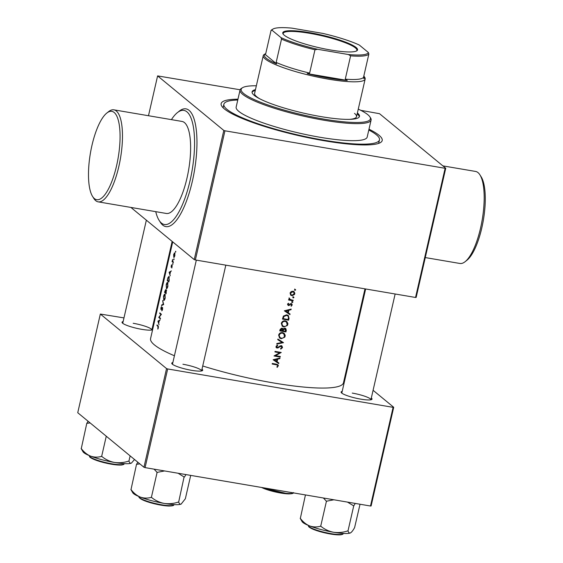 <?xml version="1.0" encoding="UTF-8"?>
<svg xmlns="http://www.w3.org/2000/svg" width="563" height="563" viewBox="0 0 563 563"><rect width="100%" height="100%" fill="white"/><g stroke="black" fill="none" stroke-linecap="round" stroke-linejoin="round"><path stroke-width="0.84" d="M116.59 165.691A44.808 14.068 -80.3 0 0 106.787 113.079A44.808 14.068 -80.3 0 0 91.959 145.402A44.808 14.068 -80.3 0 0 92.585 196.452A44.808 14.068 -80.3 0 0 116.59 165.691M106.787 113.079L108.638 111.608A46.673 14.659 99.7 0 1 113.86 109.834A46.673 14.659 99.7 0 1 118.856 166.416A46.673 14.659 99.7 0 1 98.187 201.857A46.673 14.659 99.7 0 1 93.845 198.45L92.585 196.452M171.419 119.638A57.876 18.171 99.7 0 1 183.89 110.397A57.876 18.171 99.7 0 1 190.083 180.561A57.876 18.171 99.7 0 1 164.452 224.51A57.876 18.171 99.7 0 1 155.74 211.66M113.86 109.834L182.011 121.439A46.673 14.659 99.7 0 1 187.007 178.021A46.673 14.659 99.7 0 1 166.338 213.461L98.187 201.857M479.915 174.847L481.175 176.845A44.808 14.068 99.7 0 1 481.808 227.902A44.808 14.068 99.7 0 1 466.973 260.219L465.122 261.689A46.673 14.659 -80.3 0 0 480.57 228.029A46.673 14.659 -80.3 0 0 479.915 174.847A46.673 14.659 -80.3 0 0 475.58 171.441L442.87 165.874M201.99 369.187A15.87 2.667 -167.1 0 1 202.37 370.665A15.87 2.667 -167.1 0 1 191.596 370.327A15.87 2.667 -167.1 0 1 171.884 363.684A15.87 2.667 -167.1 0 1 172.876 362.516M225.819 265.152L201.589 370.947A14.934 2.512 12.9 0 0 182.919 364.247M371.32 398.027A15.87 2.667 -167.1 0 1 371.7 399.505A15.87 2.667 -167.1 0 1 360.918 399.167A15.87 2.667 -167.1 0 1 341.213 392.524A15.87 2.667 -167.1 0 1 342.198 391.362M395.142 293.992L370.911 399.786A14.934 2.512 12.9 0 0 352.248 393.087M152.256 328.215A15.87 2.667 -167.1 0 1 152.819 328.771M152.601 329.714A15.87 2.667 -167.1 0 1 141.862 329.355A15.87 2.667 -167.1 0 1 122.15 322.712A15.87 2.667 -167.1 0 1 123.135 321.55M172.137 241.407L151.855 329.974A14.934 2.512 12.9 0 0 133.185 323.275M368.99 129.201A82.613 13.892 -167.1 0 1 380.497 142.552A82.613 13.892 -167.1 0 1 324.387 140.778A82.613 13.892 -167.1 0 1 221.794 106.203A82.613 13.892 -167.1 0 1 237.959 99.187M378.449 143.452A79.812 13.421 12.9 0 0 378.857 142.573L379.476 139.884A79.812 13.421 12.9 0 0 376.38 134.789A79.812 13.421 12.9 0 0 368.807 130.018M159.019 324.774L158.667 323.422L159.252 320.868L160.152 319.84L157.929 321.128L159.019 324.774M162.489 307.405L161.06 309.024L161.511 306.603L160.927 307.87L160.941 309.594L162.355 307.968L161.806 310.86L162.587 309.439L162.404 307.363M162.144 308.024L162.7 308.024M161.602 308.89L161.06 309.024M161.49 305.596L163.657 304.548L162.651 300.522L163.263 304.168L161.63 304.984L161.49 305.596M166.683 288.671L166.296 288.608C166.838 288.932 167.366 288.165 167.887 286.3L167.69 282.478C167.183 282.14 166.683 282.922 166.198 284.829L166.479 288.699M169.097 276.461L167.971 277.552L167.225 280.557A98.954 16.637 12.9 0 0 168.816 282.007L169.231 280.184L168.886 276.349M172.757 264.441L172.658 263.829L172.693 264.434L172.954 264.075M172.911 263.463L172.982 263.885M171.835 268.03L172.208 265.37L171.215 266.623L171.476 264.814L171.096 267.193L172.088 265.94L171.835 268.03M171.624 266.616L171.215 266.623M170.23 275.828L169.878 274.477L170.462 271.922L171.363 270.894L169.118 272.267L170.23 275.828M157.837 329.123L158.379 327.821L158.097 325.886A98.954 16.637 -167.1 0 1 157.063 324.914L156.936 325.477A98.954 16.637 12.9 0 0 157.95 326.434L157.837 329.123M172.053 261.542A98.954 16.637 12.9 0 0 173.256 262.604L173.39 262.041A98.954 16.637 -167.1 0 1 172.961 261.682L172.552 259.466L172.348 261.133A98.954 16.637 -167.1 0 1 172.187 260.979L172.053 261.542L172.982 261.696M175.557 252.21L175.459 251.591L175.494 252.196L175.755 251.837M175.712 251.232L175.783 251.647M173.981 257.446L174.868 255.701L174.734 252.893L173.622 254.596L173.833 257.467M174.734 252.893L174.185 253.118L174.931 253.244M173.826 259.775L173.728 259.156L173.763 259.761L174.023 259.402M173.981 258.797L174.051 259.212M166.423 289.882L165.733 290.698L165.571 289.685L164.53 292.31A98.954 16.637 12.9 0 0 166.127 293.759L166.331 289.832M163.988 300.424L163.608 300.361C164.15 300.684 164.678 299.917 165.198 298.052L165.001 294.231C164.487 293.893 163.995 294.674 163.509 296.581L163.791 300.452M158.78 317.426A98.954 16.637 12.9 0 0 160.371 318.876L160.504 318.313A98.954 16.637 -167.1 0 1 159.245 317.194L161.426 314.288A98.954 16.637 -167.1 0 1 159.829 312.838L159.702 313.401A98.954 16.637 12.9 0 0 160.884 314.506L158.808 317.307L159.653 317.574M172.721 241.879L150.574 338.574A98.954 16.637 12.9 0 0 174.417 355.767M202.729 365.978A98.954 16.637 12.9 0 0 274.23 383.072A98.954 16.637 12.9 0 0 343.479 382.756L364.986 288.854M277.263 367.35L278.305 365.274L276.482 364.198A98.954 16.637 -167.1 0 1 272.295 363.452L272.168 364.015A98.954 16.637 12.9 0 0 276.292 364.754L277.425 365.105L277.679 365.873L276.862 366.956L277.263 367.35M273.146 359.75L278.692 363.578L278.84 362.952L277.073 361.742L277.658 359.187L279.825 358.645L279.966 358.026L273.146 359.75M274.012 355.964A98.954 16.637 12.9 0 0 280.191 357.055L280.318 356.492A98.954 16.637 -167.1 0 1 275.596 355.668L281.24 352.466A98.954 16.637 -167.1 0 1 275.061 351.375L274.934 351.938A98.954 16.637 12.9 0 0 279.684 352.79L274.012 355.964M277.27 347.505L276.665 346.562L277.707 345.647L277.432 345.098L276.032 346.414L276.475 347.758L277.165 348.068L281.092 346.252L281.88 347.526L280.578 348.574L280.775 349.123L282.513 347.61L281.979 346.027L281.233 345.689L277.27 347.505L276.44 346.956M281.092 346.252L280.585 345.83L281.092 346.252M276.722 344.134L283.492 342.649L277.883 339.06L277.742 339.672L282.077 342.445L276.862 343.521L276.722 344.134M281.219 338.736L284.737 337.188L285.124 336.224L285.188 335.217L284.111 333.282L282.591 332.613C280.613 332.381 279.29 333.219 278.622 335.126L279.621 338.011L281.219 338.736L279.396 337.807M279.769 330.854A98.954 16.637 12.9 0 0 285.941 331.938L286.307 330.354L285.786 328.532L284.991 328.18L283.147 329.095L281.986 328.152L280.022 329.714L279.769 330.854M283.907 326.983L287.433 325.435L287.813 324.471L287.883 323.465L286.799 321.529L285.279 320.861C283.302 320.629 281.979 321.466 281.31 323.373L282.309 326.259L283.907 326.983L282.084 326.054M282.457 319.094A98.954 16.637 12.9 0 0 288.629 320.185L289.051 318.362L288.319 315.519L286.743 314.837L283.379 316.082L282.457 319.094M284.357 310.804L289.903 314.633L290.051 314.013L288.284 312.796L288.868 310.241L291.036 309.699L291.177 309.08L284.357 310.804M291.275 306.251L292.19 304.653L291.162 303.64L288.552 305.026L288.073 304.344L288.728 303.668L288.418 303.239L287.517 304.259L288.446 305.589L290.592 304.28L291.367 304.344L290.853 303.921L291.606 305.076L290.944 305.829L291.275 306.251M288.552 305.026L287.63 303.971M291.261 303.485L291.768 303.907L291.162 303.64M291.81 302.324L292.823 302.254L292.422 301.684L291.803 302.078L292.204 302.648L291.803 302.078M292.802 301.979L292.422 301.684M290.177 299.6L289.129 297.918L289.368 299.558A98.954 16.637 -167.1 0 1 288.706 299.439L288.573 300.002A98.954 16.637 12.9 0 0 293.077 300.79L293.203 300.227A98.954 16.637 -167.1 0 1 291.697 299.966L289.241 298.925M292.88 297.658L293.893 297.581L293.492 297.011L292.873 297.405L293.274 297.975L292.873 297.405M293.872 297.306L293.492 297.011M290.452 294.857L291.916 295.737L294.519 294.491L294.808 293.232L294.02 291.711L292.95 291.226L291.205 291.535L290.079 293.063L290.832 295.251M294.611 290.086L295.624 290.015L295.223 289.445L294.604 289.839L295.005 290.409L294.604 289.839M295.603 289.741L295.223 289.445M145.078 467.621L143.952 467.262L166.549 368.589L167.683 368.955L145.078 467.621L370.496 506.017L393.101 407.345L393.713 407.281L373.086 390.293M347.308 369.054L346.731 368.582M393.713 407.281L371.116 505.954L370.496 506.017M166.549 368.589L100.341 314.048L123.973 317.905M153.467 322.93L154.128 323.042M100.341 314.048L77.743 412.721L143.952 467.262M167.683 368.955L393.101 407.345M195.361 259.965L194.235 259.606L223.814 130.44L224.947 130.799L195.361 259.965L415.543 297.468L445.122 168.302L445.741 168.238L379.532 113.698L360.756 110.327M445.741 168.238L416.156 297.405L415.543 297.468M223.814 130.44L157.605 75.892L240.134 89.784M194.235 259.606L130.898 207.43M157.605 75.892L148.484 115.732M224.947 130.799L445.122 168.302M237.776 100.003A79.812 13.421 12.9 0 0 223.87 104.246L223.258 106.935A79.812 13.421 12.9 0 0 223.237 107.906M425.283 257.572L459.901 263.47A46.673 14.659 -80.3 0 0 465.122 261.689M277.425 365.105L272.232 363.733M277.636 364.5L278.305 365.992M277.791 365.57L277.658 365.943M290.529 309.242L291.036 309.699M290.522 309.277L288.362 309.819L288.868 310.241M288.362 309.819L287.777 312.381L288.284 312.796M289.523 313.647L289.903 314.633M289.389 314.21L284.371 310.755M285.687 311.008L288.172 310.41L287.714 312.402L285.216 310.614L287.665 309.995L288.172 310.41M288.298 303.316L288.728 303.668M287.587 303.943L288.059 304.618M291.479 303.731L292.162 305.125M290.543 303.788L290.086 303.858M290.128 303.9L290.592 304.28M289.523 304.492L289.973 304.864M288.875 304.998L289.185 305.512M288.685 305.104L287.953 305.181M291.908 301.254L292.823 302.254M292.31 301.824L291.69 302.225M292.619 300.121L293.077 300.79M292.563 300.368L288.643 299.699M289.115 297.94L289.544 298.299M288.939 298.172L289.403 298.559M288.91 298.158L289.678 299.185M157.809 325.625L156.936 325.477M294.709 289.023L295.624 290.015M295.111 289.593L294.491 289.987M294.238 293.457L294.738 293.879M293.745 291.514L294.238 293.4M292.795 295.153L291.409 295.315L291.916 295.737M291.409 295.315L290.592 295.026M290.635 293.161L292.823 291.789L293.661 292.169L294.189 293.787L292.049 295.174L291.212 294.801L290.163 292.774M293.661 292.169L292.823 291.789M292.317 291.374L291.409 291.437M290.121 292.908L291.212 294.801M292.978 296.588L293.893 297.581M293.379 297.158L292.76 297.553M288.052 315.329L288.538 317.94L288.122 319.763L288.629 320.185M288.122 319.763L282.52 318.813M288.136 319.517A98.954 16.637 -167.1 0 1 283.224 318.651L283.9 316.505L286.616 315.4L287.827 315.92L288.509 317.173L288.136 319.517M287.827 315.92L286.117 314.991L283.428 316.117L282.76 318.264L283.224 318.651M283.428 316.117L283.9 316.505M286.117 314.991L286.616 315.4M286.539 321.339L287.813 324.471M287.299 324.049L287.123 324.612M285.399 326.329L283.407 326.575M281.957 323.465C282.499 321.937 283.562 321.255 285.152 321.424L286.398 321.98L287.179 324.387C286.651 325.907 285.603 326.582 284.034 326.42L282.767 325.85L281.493 323.085L282.767 325.85M286.398 321.987L285.152 321.424M284.653 321.016C283.083 320.861 282.035 321.55 281.493 323.085M285.504 328.349L285.427 331.516L285.941 331.938M285.427 331.516L279.832 330.565M282.45 328.299L283.147 329.095M285.793 329.932L286.307 330.354M280.536 330.404L281.873 328.715L282.344 328.933L281.394 328.32L282.52 330.762A98.954 16.637 -167.1 0 1 280.536 330.404L280.064 330.017L280.226 329.341L280.691 329.728M281.394 328.32L280.226 329.341M283.154 330.875L283.541 329.517L285.335 328.954L284.357 328.328L285.61 330.544L285.441 331.269A98.954 16.637 -167.1 0 1 283.154 330.875L282.654 330.46L283.231 330.544M283.076 329.038L283.541 329.517M283.041 329.102L282.732 330.129M284.357 328.328L283.893 328.342M283.851 333.092L285.124 336.224M284.611 335.801L284.428 336.364M282.71 338.082L280.719 338.328M279.262 335.217C279.804 333.69 280.867 333.007 282.457 333.176L283.71 333.732L284.491 336.139C283.963 337.659 282.915 338.335 281.345 338.173L280.078 337.603L278.805 334.837L280.078 337.603M283.71 333.739L282.457 333.176M281.957 332.768C280.395 332.613 279.339 333.303 278.805 334.837M282.971 342.318L283.471 342.726M282.957 342.304L276.834 343.634M277.763 339.602L282.077 342.445M281.697 345.844L282.513 347.61M282 347.188L281.873 347.561M281 348.42L280.585 348.596M280.585 345.83L279.938 345.928L280.444 346.344M277.855 347.441L278.185 347.927M277.693 347.526L276.693 347.681L277.165 348.068M276.693 347.681L276.264 347.54M277.207 345.203L277.707 345.647M277.228 345.253L276.201 346.182L276.665 346.562M276.201 346.182L276.792 347.111M279.734 356.393L280.191 357.055M279.677 356.632L274.287 355.717M274.997 351.657L279.684 352.79M280.416 352.325L279.649 352.755M275.23 355.211L275.596 355.668M279.318 358.188L279.825 358.645M279.311 358.223L277.151 358.765L277.658 359.187M277.151 358.765L276.567 361.319L277.073 361.742M278.312 362.593L278.692 363.578M278.178 363.156L273.161 359.694M274.484 359.947L276.961 359.356L276.503 361.347L274.005 359.56L276.461 358.941L276.961 359.356M169.702 272.365L169.118 272.267M169.808 272.302L169.139 272.189M169.435 272.527L170.23 272.056L169.773 274.047L169.435 272.527M173.756 254.729L174.607 253.456L174.706 255.567L173.833 256.841L173.756 254.729M174.987 253.491L174.502 253.406L174.994 253.526M174.417 256.974L173.833 256.841M168.098 280.705L167.225 280.557M168.766 281.289A98.954 16.637 -167.1 0 1 167.493 280.142L168.034 278.002L168.963 277.024L168.97 281.324M169.407 277.038L168.801 276.94L169.421 277.102M166.352 284.948L167.563 283.041L167.697 286.173L166.423 288.038L166.352 284.948M167.992 283.062L167.415 282.964L168.006 283.119M167.141 288.214L166.423 288.038M165.452 292.471L164.53 292.31M164.804 291.894L165.445 290.255L165.283 292.352A98.954 16.637 -167.1 0 1 164.804 291.894M165.445 292.5L166.296 290.445L166.071 293.041A98.954 16.637 -167.1 0 1 165.445 292.5M166.641 290.48L166.233 290.409L166.641 290.501M163.657 296.701L164.868 294.794L165.008 297.926L163.734 299.79L163.657 296.701M165.297 294.815L164.727 294.716L165.311 294.871M164.452 299.966L163.734 299.79M162.404 305.118L161.63 304.984M162.257 310.361L161.827 310.29M159.484 317.426L158.808 317.307M161.264 314.569L160.884 314.506M160.575 313.549L159.702 313.401M158.492 321.311L157.914 321.213M158.597 321.248L157.929 321.128M158.224 321.473L159.019 321.001L158.562 322.993L158.224 321.473M255.475 89.616A55.075 9.261 12.9 0 0 252.097 91.832A55.075 9.261 12.9 0 0 254.23 95.344A55.075 9.261 12.9 0 0 312.409 115.021A55.075 9.261 12.9 0 0 359.468 116.421A55.075 9.261 12.9 0 0 357.392 112.952M255.271 90.509A55.075 9.261 12.9 0 0 252.062 92.297M256.355 85.78A66.279 11.14 12.9 0 0 242.547 87.694A66.279 11.14 12.9 0 0 243.751 93.557A66.279 11.14 12.9 0 0 319.214 118.286A66.279 11.14 12.9 0 0 369.87 116.851A66.279 11.14 12.9 0 0 367.815 114.69A66.279 11.14 12.9 0 0 358.272 109.116M369.87 116.851L370.567 117.927A67.215 11.302 -167.1 0 1 371.094 120.032A67.215 11.302 -167.1 0 1 313.661 118.314A67.215 11.302 -167.1 0 1 242.667 94.31A67.215 11.302 -167.1 0 1 240.063 90.017A67.215 11.302 -167.1 0 1 241.45 88.356L242.547 87.694M240.063 90.017L236.157 107.061A67.215 11.302 12.9 0 0 238.768 111.347A67.215 11.302 12.9 0 0 309.756 135.359A67.215 11.302 12.9 0 0 367.189 137.069L371.094 120.032M223.87 104.246A79.812 13.421 12.9 0 0 226.973 109.342A79.812 13.421 12.9 0 0 311.276 137.851A79.812 13.421 12.9 0 0 379.476 139.884M259.754 98.792A52.275 8.79 -167.1 0 1 256.651 96.688A52.275 8.79 -167.1 0 1 254.617 93.352L263.245 55.681A52.275 8.79 -167.1 0 1 264.329 54.386L265.764 53.52M354.507 113.36A52.275 8.79 -167.1 0 1 356.534 116.696A52.275 8.79 -167.1 0 1 349.546 119.356M359.3 116.858A55.075 9.261 12.9 0 0 357.188 113.853M300.199 518.34L302.141 521.683A25.258 4.244 -167.1 0 0 309.566 525.905A25.258 4.244 12.9 0 0 320.755 529.473A25.258 4.244 12.9 0 0 333.507 532.253C328.869 531.324 324.703 529.375 321.009 526.398L320.431 526.243C316.779 527.271 313.162 527.158 309.566 525.905C306.075 524.399 303 521.894 300.339 518.396L305.442 494.933M323.387 497.995L326.434 501.225L320.678 526.342M326.434 501.225L333.908 499.782M347.645 530.937C342.973 532.471 338.264 532.915 333.507 532.253A25.258 4.244 12.9 0 0 350.503 532.88C349.384 533.33 348.567 532.682 348.054 530.951L347.645 530.937M347.448 502.09L353.726 505.877L347.976 530.993M353.726 505.877L355.288 503.428M360.031 504.237L354.599 527.637C353.05 530.409 351.692 532.162 350.503 532.88A25.258 4.244 12.9 0 0 350.658 532.795A25.258 4.244 12.9 0 0 350.672 532.788L350.503 532.88M353.402 505.82A28.987 4.877 12.9 0 0 353.81 505.834M326.188 501.126A28.987 4.877 12.9 0 0 326.758 501.281M285.089 491.471L283.773 491.281A25.258 4.244 12.9 0 0 286.813 491.759M280.606 490.704A25.258 4.244 -167.1 0 0 283.773 491.281L282.464 491.02M178.119 473.251L184.073 476.981A28.987 4.877 12.9 0 0 184.277 476.988A28.987 4.877 12.9 0 0 184.481 476.995L185.966 474.588M130.876 489.5L132.819 492.843A25.258 4.244 12.9 0 0 140.236 497.066C136.725 495.539 133.649 493.033 131.01 489.55L136.513 464.341L139.849 463.884M137.851 462.237L136.513 464.341M151.109 497.403C147.429 498.424 143.804 498.311 140.236 497.066A25.258 4.244 12.9 0 0 164.178 503.413C159.54 502.485 155.374 500.535 151.679 497.558L151.109 497.403M154.058 469.148L157.105 472.385L151.356 497.502M157.105 472.385L164.579 470.942M178.323 502.09C173.65 503.632 168.935 504.075 164.178 503.413A25.258 4.244 12.9 0 0 181.18 504.04C180.061 504.49 179.245 503.843 178.731 502.112L178.323 502.09M184.073 476.981L178.647 502.147M190.702 475.39L185.354 498.755L181.18 504.04A25.258 4.244 12.9 0 0 181.335 503.955A25.258 4.244 12.9 0 0 181.356 503.941L181.18 504.04M156.859 472.287A28.987 4.877 12.9 0 0 157.436 472.441M81.135 448.528L83.085 451.871A25.258 4.244 12.9 0 0 90.502 456.093C87.012 454.587 83.936 452.082 81.276 448.584L86.779 423.369L90.115 422.912M88.117 421.265L86.779 423.369M101.375 456.431C97.723 457.459 94.098 457.346 90.502 456.093A25.258 4.244 12.9 0 0 114.444 462.441C109.806 461.519 105.64 459.563 101.945 456.586L101.375 456.431M106.273 436.219L101.621 456.53M128.589 461.125C123.916 462.666 119.201 463.103 114.444 462.441A25.258 4.244 12.9 0 0 131.446 463.067C130.32 463.518 129.504 462.87 128.997 461.139L128.589 461.125M130.13 455.875L128.913 461.181M134.529 459.499L131.446 463.067A25.258 4.244 -167.1 0 0 131.601 462.983L131.608 462.976A25.258 4.244 -167.1 0 1 131.601 462.983M309.615 32.647A38.368 6.453 -167.1 0 1 356.766 50.846A38.368 6.453 -167.1 0 1 330.713 50.023A38.368 6.453 -167.1 0 1 283.069 33.97A38.368 6.453 -167.1 0 1 309.615 32.647M356.407 51.043A37.805 6.355 12.9 0 0 356.893 50.318A37.805 6.355 12.9 0 0 309.643 33.316A37.805 6.355 12.9 0 0 283.189 33.435A37.805 6.355 12.9 0 0 283.309 34.301M345.267 79.158L350.608 55.836L348.356 54.52A49.474 8.318 12.9 0 0 368.357 52.493L359.335 45.061A49.474 8.318 12.9 0 0 322.69 33.379L291.972 28.15A49.474 8.318 12.9 0 0 272.956 29.072A49.474 8.318 12.9 0 0 271.964 30.177L271.035 30.479L265.694 53.802L264.842 54.168A51.346 8.635 12.9 0 0 276.602 63.858L276.166 62.423A50.41 8.473 12.9 0 0 309.629 73.091L307.222 73.612L347.258 80.432L345.267 79.158A50.41 8.473 12.9 0 0 363.536 77.307L363.98 78.736A51.346 8.635 12.9 0 0 364.057 76.315L364.754 77.384A52.275 8.79 -167.1 0 1 365.162 79.017A52.275 8.79 -167.1 0 1 328.574 79.186A52.275 8.79 -167.1 0 1 263.245 55.681M307.222 73.612A51.346 8.635 12.9 0 0 328.525 78.081A51.346 8.635 12.9 0 0 347.258 80.432M264.842 54.168L276.602 63.858M271.964 30.177L280.986 37.608A49.474 8.318 12.9 0 0 317.638 49.291L348.356 54.52M276.166 62.423L281.507 39.107L280.986 37.608M317.638 49.291L314.97 49.769A50.41 8.473 -167.1 0 1 281.507 39.107M309.629 73.091L314.97 49.769M368.357 52.493L368.878 53.985A50.41 8.473 -167.1 0 1 350.608 55.836M363.536 77.307L368.878 53.985M271.035 30.479A50.41 8.473 -167.1 0 1 271.866 29.733L272.956 29.072M178.337 111.924A59.741 18.762 99.7 0 1 195.375 124.071A59.741 18.762 99.7 0 1 192.342 181.279A59.741 18.762 99.7 0 1 159.716 221.224M275.786 364.338L276.292 364.754M158.477 326.519L157.95 326.434M288.538 317.94L289.051 318.362M282.851 317.863L283.316 318.243M278.769 346.794L279.234 347.174M343.156 533.541C343.402 534.104 342.48 534.54 340.383 534.85C335.879 535.047 329.679 534.139 321.769 532.126C311.993 529.185 307.588 527.017 308.573 525.624A17.735 2.984 12.9 0 0 321.79 531.648A17.735 2.984 12.9 0 0 343.156 533.541L343.177 533.442M321.755 532.112A17.179 2.885 -167.1 0 1 308.996 526.518M342.381 534.167A17.179 2.885 -167.1 0 1 321.79 532.119M263.076 487.72A17.735 2.984 12.9 0 0 288.65 493.505A17.735 2.984 12.9 0 0 293.253 492.857M288.136 493.892A17.179 2.885 -167.1 0 1 261.619 487.474M169.062 505.637A17.735 2.984 12.9 0 0 173.826 504.701C174.171 505.546 172.447 505.996 168.647 506.038C159.941 505.384 151.517 503.456 143.375 500.261C139.638 498.318 138.266 497.157 139.251 496.784A17.735 2.984 12.9 0 0 149.8 502.062A17.735 2.984 12.9 0 0 169.062 505.637M168.541 506.017A17.179 2.885 -167.1 0 1 150.497 502.738A17.179 2.885 -167.1 0 1 139.673 497.678M102.726 461.836A17.735 2.984 12.9 0 0 124.092 463.729C124.346 464.292 123.424 464.728 121.326 465.038C116.822 465.242 110.615 464.327 102.712 462.314C87.751 457.888 89.496 456.368 89.517 455.812A17.735 2.984 12.9 0 0 102.726 461.836M123.325 464.355A17.179 2.885 -167.1 0 1 102.733 462.307M102.698 462.3A17.179 2.885 -167.1 0 1 89.939 456.706M288.277 304.9L287.784 304.492M294.02 291.711L293.513 291.289M276.475 347.758L276.011 347.378M281.979 346.027L281.465 345.605M162.306 307.94L162.7 308.01M161.109 309.045L161.482 309.108M341.797 393.115L365.647 288.967M261.535 487.459L288.235 493.913C292.035 493.864 293.766 493.42 293.422 492.576M196.325 260.127L172.468 364.275M122.734 323.303L146.359 220.168M365.162 79.017L356.534 116.696"/></g></svg>
